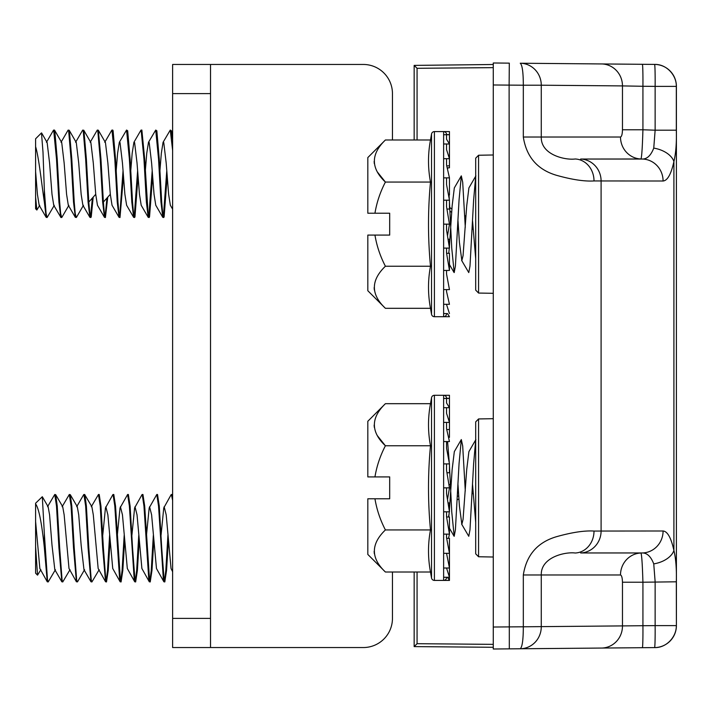 <?xml version="1.0" encoding="UTF-8"?>
<svg xmlns="http://www.w3.org/2000/svg" width="712" height="712" viewBox="0 0 712 712"><rect width="100%" height="100%" fill="white"/><g stroke="black" fill="none" stroke-linecap="round" stroke-linejoin="round"><path stroke-width="1.07" d="M478.571 293.059L478.571 155.243L475.696 158.171L475.696 290.122L478.571 293.059L493.274 293.308M478.571 556.757L478.571 418.941L475.696 421.878L475.696 553.829L478.571 556.757L493.274 557.015M620.508 137.024C621.692 136.606 622.341 134.185 622.466 129.78L622.466 85.912L541.271 85.209A21.974 21.227 -89.5 0 0 520.241 63.234L654.559 64.409C666.476 64.018 676.596 75.187 676.32 86.383L676.32 130.198C676.694 142.756 675.884 153.214 673.908 161.58C671.113 174.155 667.509 180.625 663.086 181.008L594.004 180.946A21.974 19.589 -89.1 0 0 575.18 158.99C565.257 160.316 540.711 154.878 541.271 137.024L620.508 137.024A21.974 21.227 -90 0 0 640.969 158.99L580.645 159.043A21.974 21.227 90 0 1 601.097 181.008L601.097 530.992A21.974 21.227 90 0 1 580.645 552.957L642.625 552.957C647.288 553.082 650.99 556.731 653.75 563.886L655.138 581.802L655.138 625.617L676.32 625.617C676.587 636.813 666.476 647.982 654.559 647.591L520.241 648.766A21.974 21.227 -90.5 0 0 541.271 626.791L541.271 574.976C540.711 557.122 565.257 551.684 575.18 553.01A21.974 19.589 89.1 0 0 594.004 531.054L663.086 530.992A21.974 21.227 90 0 1 642.625 552.957L580.645 552.957M591.432 63.858L520.241 63.234C522.252 64.89 523.284 72.215 523.32 85.209L509.116 85.111L509.311 648.863L493.274 649.006L493.274 62.994L509.311 63.137L509.116 85.111L493.274 84.977M493.274 64.498L414.162 65.397L417.072 68.308L493.274 67.64L493.274 64.712M601.435 63.938A21.974 21.227 -89.5 0 1 622.466 85.912L642.927 86.277L642.927 129.78L655.138 130.198L653.75 148.114C650.99 155.269 647.288 158.918 642.625 159.043L580.645 159.043M653.75 563.886A21.974 13.43 -11.9 0 0 673.908 550.421C675.884 558.787 676.694 569.244 676.32 581.802L642.927 582.22L642.927 625.723L523.32 626.791L523.32 574.976C526.426 555.066 537.48 542.304 556.499 536.697C572.021 532.336 584.516 530.458 594.004 531.054M493.274 627.023L523.32 626.791C523.284 639.785 522.252 647.11 520.241 648.766L509.311 648.863M594.004 180.946C584.516 181.542 572.021 179.664 556.499 175.303C537.489 169.696 526.426 156.943 523.32 137.024L523.32 85.209L541.271 85.209L541.271 137.024L523.32 137.024M620.508 574.976A21.974 21.227 90 0 1 640.969 553.01C641.743 554.844 642.402 564.58 642.927 582.22L622.466 582.22C622.35 577.859 621.701 575.438 620.508 574.976L523.32 574.976M663.086 530.992C667.509 531.366 671.113 537.845 673.908 550.421L673.908 161.58A21.974 13.43 -168.1 0 0 653.75 148.114M663.086 181.008A21.974 21.227 -90 0 0 642.625 159.043L640.969 158.99C641.743 157.156 642.402 147.42 642.927 129.78L622.466 129.78M676.32 130.198L655.138 130.198L655.138 86.383L642.927 86.277A21.974 0.765 90.5 0 0 642.357 64.302M654.559 64.409A21.974 0.765 90.5 0 1 655.138 86.383L676.4 86.383A21.974 21.974 0 0 0 654.613 64.409A21.974 21.974 0 0 1 676.4 86.383L676.4 625.617A21.974 21.974 0 0 1 654.613 647.591L654.613 647.591M472.955 490.506L472.27 490.693L472.955 490.506M458.733 495.792L457.407 496.451L458.733 495.792M417.072 572.012L417.072 643.692L414.162 646.603L414.162 572.012M493.274 648.792L493.274 647.288L414.162 646.603M493.274 647.288L493.274 644.36L417.072 643.692M505.378 648.899L579.319 648.249M465.817 219.234L464.856 218.869L465.817 219.234M451.702 212.345L449.895 211.197L451.702 212.345M414.162 139.988L414.162 65.397M392.454 572.012L392.454 618.39A29.156 29.156 0 0 1 363.298 647.546L172.624 647.546L172.624 618.39L210.53 618.39L210.53 93.61L172.624 93.61L172.624 64.454L363.298 64.454A29.156 29.156 0 0 1 392.454 93.61L392.454 139.988M458.519 228.855A72.882 72.882 0 0 1 457.602 228.766M465.826 482.825L465.337 482.825A72.882 72.882 0 0 0 464.874 482.825M448.925 484.694A72.882 72.882 0 0 1 451.159 484.213M473.115 229.175L472.163 229.175M210.53 618.39L210.53 647.546M172.624 93.61L172.624 618.39M210.53 64.454L210.53 93.61M446.54 252.965L446.54 248.105L446.54 252.965L449.459 270.435L449.459 253.303L446.593 253.303M446.54 230.012L446.54 224.147L446.54 230.012L449.459 248.105L443.62 248.105M475.696 258.714L472.572 221.031M475.892 175.864L468.905 187.906L466.707 205.928L463.058 255.706L461.848 260.592L459.418 242.374L457.994 221.031M465.283 227.27L462.693 182.201L461.314 175.864L454.327 187.906L452.129 205.928L449.459 245.782M449.272 248.105L448.774 253.303M475.696 176.38L473.631 199.93L469.982 266.092L468.772 272.589L461.616 260.387M461.314 175.864L459.053 199.93L455.404 266.092L454.194 272.589L451.764 248.363L449.459 202.35M449.308 199.387L449.067 194.999M443.62 134.737L449.459 134.737L446.54 134.497A2.919 2.919 0 0 0 443.62 131.587L434.409 131.587A2.919 2.919 0 0 0 431.534 133.99L430.484 139.988C427.859 154.015 427.859 168.041 430.484 182.067C427.859 210.156 427.859 238.208 430.484 266.226C427.859 280.261 427.859 294.287 430.484 308.314L431.534 314.303L431.534 133.99M434.409 131.587L434.409 316.715A2.919 2.919 0 0 1 431.534 314.303M374.948 235.085L367.819 235.085L367.819 290.727L385.406 308.314C370.703 294.403 370.703 280.377 385.406 266.226C380.27 256.382 376.782 246.005 374.948 235.085L389.687 235.085L389.687 213.217L367.819 213.217L367.819 157.575L385.406 139.988L430.484 139.988C427.859 154.015 427.859 168.041 430.484 182.067L385.406 182.067C370.703 168.165 370.703 154.139 385.406 139.988M374.138 161.428L374.316 163.653M377.298 171.895L385.406 182.067C380.252 191.964 376.764 202.35 374.948 213.217M434.409 316.715L443.62 316.715L443.62 131.587L449.459 131.587L449.459 167.827L447.172 167.827M446.54 134.737L446.54 139.258L449.459 143.984L443.62 143.984M446.54 143.984L446.54 149.609L449.459 158.696L443.62 158.696M446.54 158.696L446.54 165.033L449.459 177.867L449.459 194.999L448.489 194.999M446.54 177.867L446.54 184.497L449.459 200.188L449.459 209.061L446.94 209.061M446.54 200.188L446.54 206.658L449.459 224.147L443.62 224.147M446.54 270.435L446.54 273.951L446.54 270.435M446.54 289.606L446.54 291.546L446.54 289.606M446.54 313.796A2.919 2.919 0 0 1 443.62 316.715L449.459 316.715L447.474 313.556M374.138 287.666L374.343 290.033M385.406 308.314L430.484 308.314M385.406 266.226L430.484 266.226M447.492 235.921L449.459 224.147M447.492 313.592L443.62 313.556M446.54 304.549L449.459 313.556M446.54 291.546L449.459 304.309L443.62 304.309M446.54 273.951L449.459 289.606L443.62 289.606M449.459 270.435L443.62 270.435M449.459 248.105L449.459 239.241L448.026 239.241M449.459 200.188L443.62 200.188M449.459 177.867L443.62 177.867M446.718 165.843L449.459 165.843M447.492 169.234L447.75 167.827M475.696 522.421L472.572 484.73M475.892 439.562L468.905 451.613L466.707 469.626L463.058 519.413L461.848 524.29L459.418 506.072L457.994 484.73M465.283 490.969L462.693 445.908L461.314 439.562L454.327 451.613L452.129 469.626L449.459 509.489M449.272 511.812L448.774 517.001M475.696 440.078L473.631 463.637L469.982 529.799L468.772 536.287L461.616 524.094M461.314 439.562L459.053 463.637L455.404 529.799L454.194 536.287L451.764 512.07L449.459 466.057M449.308 463.094L447.581 441.565M443.62 398.444L449.459 398.444L446.54 398.204A2.919 2.919 0 0 0 443.62 395.285L434.409 395.285A2.919 2.919 0 0 0 431.534 397.697L430.484 403.686C427.859 417.713 427.859 431.739 430.484 445.774C427.859 473.863 427.859 501.916 430.484 529.933C427.859 543.959 427.859 557.986 430.484 572.012L431.534 578.011L431.534 397.697M434.409 395.285L434.409 580.413A2.919 2.919 0 0 1 431.534 578.011M374.948 498.783L367.819 498.783L367.819 554.426L385.406 572.012C370.703 558.11 370.703 544.084 385.406 529.933C380.27 520.089 376.782 509.703 374.948 498.783L389.687 498.783L389.687 476.915L367.819 476.915L367.819 421.273L385.406 403.686L430.484 403.686M374.138 425.126L374.316 427.351M377.298 435.593L385.406 445.774C370.703 431.864 370.703 417.837 385.406 403.686M434.409 580.413L443.62 580.413L443.62 395.285L449.459 395.285L449.459 437.355L448.498 437.355M446.54 398.444L446.54 402.956L449.459 407.691L443.62 407.691M446.54 407.691L446.54 413.307L449.459 422.394L443.62 422.394M446.54 422.394L446.54 428.74L449.459 441.565L443.62 441.565M446.54 441.565L446.54 448.195L449.459 463.895L449.459 472.759L446.94 472.759M446.54 463.895L446.54 470.356L449.459 487.853L443.62 487.853M446.54 487.853L446.54 493.71L449.459 511.812L443.62 511.812M446.54 511.812L446.54 516.663L449.459 534.134L449.459 517.001L446.593 517.001M446.54 534.134L446.54 537.658L449.459 553.304L443.62 553.304M446.54 553.304L449.459 568.016L449.459 538.352L446.664 538.352M446.54 568.016L449.459 577.263L449.459 568.016L443.62 568.016M446.54 577.503A2.919 2.919 0 0 1 443.62 580.413L449.459 580.413L449.459 577.263L443.62 577.263M374.138 551.373L374.343 553.731M385.406 572.012L430.484 572.012M374.948 476.915C376.764 466.048 380.252 455.662 385.406 445.774L430.484 445.774M385.406 529.933L430.484 529.933M447.492 499.628L449.459 487.853M448.489 517.001L449.103 513.69M448.498 538.352L449.459 534.134L443.62 534.134M447.474 577.263L449.459 580.413M449.459 511.812L449.459 502.939L448.026 502.939M449.459 463.895L443.62 463.895M446.718 429.541L449.459 429.541M172.624 495.543L172.099 494.484L171.156 494.662L163.76 507.923L161.046 535.317M172.624 500.367L171.37 494.484M172.624 571.745L171.049 568.505L166.19 514.856L164.152 506.722M168.335 541.12L166.555 570.401L164.81 581.944L163.867 581.766L163.395 579.951L158.536 506.027L156.791 494.484L149.182 507.923L146.467 535.317M163.867 581.766L156.471 568.505L151.612 514.856L149.573 506.722M167.916 535.335L165.825 570.401L164.445 581.428M164.81 581.944L164.125 579.951L161.695 547.759L159.266 506.027L157.521 494.484L156.791 494.484M153.756 541.12L151.976 570.401L150.232 581.944L149.547 579.951L144.687 506.027L142.943 494.484L142 494.662L134.604 507.923L131.898 535.317M150.232 581.944L149.289 581.766L148.817 579.951L143.958 506.027L142.213 494.484M153.338 535.335L151.247 570.401L149.867 581.428M149.289 581.766L141.893 568.505L137.033 514.856L134.995 506.722M139.187 541.12L137.398 570.401L135.654 581.944L134.71 581.766L134.239 579.951L129.379 506.027L127.635 494.484L120.025 507.923L117.32 535.317M134.71 581.766L127.315 568.505L122.455 514.856L120.417 506.722M138.76 535.335L136.668 570.401L135.298 581.428M135.654 581.944L134.969 579.951L132.539 547.759L130.109 506.027L128.365 494.484L127.635 494.484M124.609 541.12L122.82 570.401L121.076 581.944L120.39 579.951L115.531 506.027L113.786 494.484L112.843 494.662L105.447 507.923L102.742 535.317M121.076 581.944L120.132 581.766L119.66 579.951L114.801 506.027L113.057 494.484M124.182 535.335L122.09 570.401L120.72 581.428M120.132 581.766L112.736 568.505L107.877 514.856L105.848 506.722M55.429 569.68L48.185 581.944L47.508 579.951L44.349 533.76L44.349 547.759C41.741 522.795 38.831 508.181 35.6 503.918L35.6 573.204L37.54 575.145L35.6 546.691M35.6 503.918L35.6 503.233L42.311 496.727L44.349 533.76M40.851 569.68L37.54 575.145M48.194 581.944L47.25 581.766L39.854 568.505L35.6 521.46M70.007 569.68L62.763 581.944L61.819 581.766L54.824 569.707L52.003 545.143L49.573 514.856L48.14 506.748L42.311 496.727M47.25 581.766L44.349 547.759M61.819 581.766L58.927 547.759L56.497 506.027L54.753 494.484L47.535 506.722M84.586 569.68L77.572 581.749L76.398 581.766L73.505 547.759L71.075 506.027L69.322 494.484L62.113 506.722M76.398 581.766L69.002 568.505L64.151 514.856L62.718 506.748L55.705 494.68L54.753 494.484M62.763 581.944L62.078 579.951L59.657 547.759L57.227 506.027L55.705 494.68M77.341 581.944L76.656 579.951L74.226 547.759L71.796 506.027L70.283 494.68L69.322 494.484M99.164 569.68L91.919 581.944L90.976 581.766L83.98 569.707L81.15 545.143L78.721 514.856L77.296 506.748L70.283 494.68M110.031 541.12L108.242 570.401L106.497 581.944L105.554 581.766L98.158 568.505L93.299 514.856L91.875 506.748L84.63 494.484L83.687 494.662L76.691 506.722M91.919 581.944L91.234 579.951L88.804 547.759L86.374 506.027L84.861 494.68M90.976 581.766L88.074 547.759L85.645 506.027L83.9 494.484M105.554 581.766L102.653 547.759L100.223 506.027L98.479 494.484L91.269 506.722M109.604 535.335L107.512 570.401L106.141 581.428M102.51 531.09L103.017 531.286M106.497 581.944L105.812 579.951L103.382 547.759L100.953 506.027L99.208 494.484L98.479 494.484M54.299 205.305L47.108 217.516L46.066 213.377L44.349 190.024L44.349 202.048C41.714 184.533 38.857 157.156 35.6 146.61L35.6 208.767L36.855 210.031L35.6 197.046M47.108 217.516L46.164 217.329L39.16 205.261L37.424 194.296L35.6 171.45M35.6 196.334L35.6 138.796L41.474 132.922L43.005 152.226L44.349 190.024M39.721 205.305L36.855 210.031M46.164 217.329L44.349 202.048M68.877 205.305L61.882 217.347L60.956 217.516L53.738 205.261L52.003 194.296L49.573 163.066L47.143 142.551L41.608 132.966M61.686 217.516L60.636 213.377L59.657 202.048L57.227 159.016L54.797 130.75L54.397 130.056L53.453 130.243L46.449 142.311M60.742 217.329L58.927 202.048L56.497 159.016L53.667 130.056M83.455 205.305L76.46 217.347L75.321 217.329L73.505 202.048L71.075 159.016L68.646 130.75L68.032 130.243L61.018 142.311M75.321 217.329L68.308 205.261L66.581 194.296L64.151 163.066L61.721 142.551L54.593 130.216M76.264 217.516L75.214 213.377L74.226 202.048L71.796 159.016L69.367 130.75L68.245 130.056M93.183 197.153L91.234 216.813L90.842 217.516L89.899 217.329L88.074 202.048L85.645 159.016L83.215 130.75L82.61 130.243L75.597 142.311M89.899 217.329L82.886 205.261L81.15 194.296L78.721 163.066L76.291 142.551L69.171 130.216M107.752 197.153L105.421 217.516L104.477 217.329L97.464 205.261L95.728 194.296L88.804 202.048L86.374 159.016L83.945 130.75L82.823 130.056M95.728 194.296L93.299 163.066L90.869 142.551L83.749 130.216M90.842 217.516L89.792 213.377L88.804 202.048M92.391 198.034L90.469 216.955M104.477 217.329L102.653 202.048L100.223 159.016L97.793 130.75L97.188 130.243L90.175 142.311M106.969 198.034L105.047 216.955M172.624 140.415L171.414 130.75L170.284 130.056L163.066 142.311L161.33 153.276L159.897 170.987M172.624 150.428L170.284 130.056M172.624 209.168L170.355 205.261L168.619 194.296L166.19 163.066L163.76 142.551L163.066 142.311M167.178 176.585L164.125 216.813L163.724 217.516L162.781 217.329L160.965 202.048L158.536 159.016L155.714 130.056L148.488 142.311L146.752 153.276L145.319 170.987M162.781 217.329L155.777 205.261L154.041 194.296L151.612 163.066L149.182 142.551L148.488 142.311M166.759 170.978L163.351 216.955M163.724 217.516L162.683 213.377L161.695 202.048L159.266 159.016L156.836 130.75L155.714 130.056M152.608 176.585L149.547 216.813L149.155 217.516L148.105 213.377L144.687 159.016L141.866 130.056L140.914 130.243L133.909 142.311L132.174 153.276L130.741 170.987M149.155 217.516L148.203 217.329L146.387 202.048L143.958 159.016L141.136 130.056M152.181 170.978L148.772 216.955M148.203 217.329L141.198 205.261L139.463 194.296L137.033 163.066L134.604 142.551L133.909 142.311M138.03 176.585L134.969 216.813L134.577 217.516L133.633 217.329L131.809 202.048L129.379 159.016L126.558 130.056L119.331 142.311L117.596 153.276L116.163 170.987M133.633 217.329L126.62 205.261L124.885 194.296L122.455 163.066L120.025 142.551L119.331 142.311M137.603 170.978L134.203 216.955M134.577 217.516L133.527 213.377L132.539 202.048L130.109 159.016L127.679 130.75L126.558 130.056M123.452 176.585L119.999 217.516L118.949 213.377L117.961 202.048L115.531 159.016L113.101 130.75L112.71 130.056L111.766 130.243L104.753 142.311M119.999 217.516L119.055 217.329L117.231 202.048L114.801 159.016L111.98 130.056M123.025 170.978L119.625 216.955M119.055 217.329L112.042 205.261L110.307 194.296L107.877 163.066L105.447 142.551L98.327 130.216L97.402 130.056M110.307 194.296L103.382 202.048L100.953 159.016L98.327 130.216M105.421 217.516L104.37 213.377L103.382 202.048M642.357 647.697A21.974 0.765 89.5 0 0 642.927 625.723L655.138 625.617A21.974 0.765 89.5 0 1 654.559 647.591M601.435 648.062A21.974 21.227 -90.5 0 0 622.466 626.088L622.466 582.22M676.32 581.802L676.4 625.617M457.238 499.833L458.937 498.943M472.118 493.772L473.151 493.478M466.022 216.19L464.696 215.665M451.924 209.025L449.717 207.548M417.072 139.988L417.072 68.308M478.571 418.941L493.274 418.692M478.571 155.243L493.274 154.985M449.459 264.553L454.025 272.438M449.459 528.251L454.025 536.136"/></g></svg>
